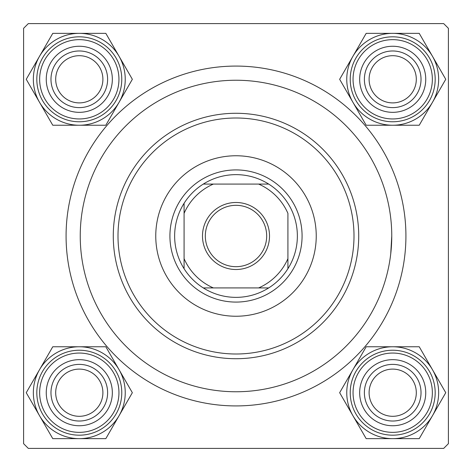 <?xml version="1.0" encoding="UTF-8"?>
<svg xmlns="http://www.w3.org/2000/svg" width="472" height="472" viewBox="0 0 472 472"><rect width="100%" height="100%" fill="white"/><g stroke="black" fill="none" stroke-linecap="round" stroke-linejoin="round"><path stroke-width="0.71" d="M66.08 236A169.92 169.92 0 0 1 236 66.08A169.92 169.92 0 0 1 405.92 236A169.92 169.92 0 0 1 236 405.92A169.92 169.92 0 0 1 66.08 236M443.68 23.6L28.32 23.6L23.6 28.32L23.6 443.68L28.32 448.4L443.68 448.4L448.4 443.68L448.4 28.32L443.68 23.6M390.727 253.924L391.76 236A155.76 155.76 0 0 0 236 80.24A155.76 155.76 0 0 0 80.24 236A155.76 155.76 0 0 0 236 391.76A155.76 155.76 0 0 0 391.76 236M369.104 392.704A23.6 23.6 0 0 0 392.704 416.304A23.6 23.6 0 0 0 416.304 392.704A23.6 23.6 0 0 0 392.704 369.104A23.6 23.6 0 0 0 369.104 392.704M421.024 392.704A28.32 28.32 0 0 1 392.704 421.024A28.32 28.32 0 0 1 364.384 392.704A28.32 28.32 0 0 1 392.704 364.384A28.32 28.32 0 0 1 421.024 392.704M55.696 392.704A23.6 23.6 0 0 0 79.296 416.304A23.6 23.6 0 0 0 102.896 392.704A23.6 23.6 0 0 0 79.296 369.104A23.6 23.6 0 0 0 55.696 392.704M107.616 392.704A28.32 28.32 0 0 1 79.296 421.024A28.32 28.32 0 0 1 50.976 392.704A28.32 28.32 0 0 1 79.296 364.384A28.32 28.32 0 0 1 107.616 392.704M416.304 79.296A23.6 23.6 0 0 0 392.704 55.696A23.6 23.6 0 0 0 369.104 79.296A23.6 23.6 0 0 0 392.704 102.896A23.6 23.6 0 0 0 416.304 79.296M364.384 79.296A28.32 28.32 0 0 1 392.704 50.976A28.32 28.32 0 0 1 421.024 79.296A28.32 28.32 0 0 1 392.704 107.616A28.32 28.32 0 0 1 364.384 79.296M102.896 79.296A23.6 23.6 0 0 0 79.296 55.696A23.6 23.6 0 0 0 55.696 79.296A23.6 23.6 0 0 0 79.296 102.896A23.6 23.6 0 0 0 102.896 79.296M50.976 79.296A28.32 28.32 0 0 1 79.296 50.976A28.32 28.32 0 0 1 107.616 79.296A28.32 28.32 0 0 1 79.296 107.616A28.32 28.32 0 0 1 50.976 79.296M392.704 438.647A45.943 45.943 0 0 1 352.914 415.679L366.178 438.647L419.23 438.647L445.757 392.704L419.23 346.761L366.178 346.761L339.651 392.704L352.914 415.679A45.943 45.943 0 0 1 392.704 346.761A45.943 45.943 0 0 1 432.494 415.679A45.943 45.943 0 0 1 392.704 438.647M376.184 421.319A33.04 33.04 0 0 1 364.089 376.184A33.04 33.04 0 0 1 409.224 364.089A33.04 33.04 0 0 1 421.319 409.224A33.04 33.04 0 0 1 376.184 421.319M406.864 368.178A28.32 28.32 0 0 0 368.178 378.544A28.32 28.32 0 0 0 378.544 417.23A28.32 28.32 0 0 0 417.23 406.864A28.32 28.32 0 0 0 406.864 368.178M413.944 355.917A42.48 42.48 0 0 1 429.49 413.944A42.48 42.48 0 0 1 371.464 429.49A42.48 42.48 0 0 1 355.917 371.464A42.48 42.48 0 0 1 413.944 355.917A42.48 42.48 0 0 0 355.917 371.464A42.48 42.48 0 0 0 371.464 429.49M39.506 369.729A45.943 45.943 0 0 1 79.296 346.761L52.77 346.761L26.243 392.704L52.77 438.647L105.822 438.647L132.349 392.704L105.822 346.761L79.296 346.761A45.943 45.943 0 0 1 119.086 415.679A45.943 45.943 0 0 1 39.506 415.679A45.943 45.943 0 0 1 39.506 369.729M62.776 364.089A33.04 33.04 0 0 1 107.911 376.184A33.04 33.04 0 0 1 95.816 421.319A33.04 33.04 0 0 1 50.681 409.224A33.04 33.04 0 0 1 62.776 364.089M93.456 417.23A28.32 28.32 0 0 0 103.822 378.544A28.32 28.32 0 0 0 65.136 368.178A28.32 28.32 0 0 0 54.77 406.864A28.32 28.32 0 0 0 93.456 417.23M100.536 429.49A42.48 42.48 0 0 1 42.509 413.944A42.48 42.48 0 0 1 58.056 355.917A42.48 42.48 0 0 1 116.082 371.464A42.48 42.48 0 0 1 100.536 429.49A42.48 42.48 0 0 0 116.082 371.464A42.48 42.48 0 0 0 58.056 355.917M432.494 102.271A45.943 45.943 0 0 1 392.704 125.239L419.23 125.239L445.757 79.296L419.23 33.353L366.178 33.353L339.651 79.296L366.178 125.239L392.704 125.239A45.943 45.943 0 0 1 352.914 56.321A45.943 45.943 0 0 1 432.494 56.321A45.943 45.943 0 0 1 432.494 102.271M409.224 107.911A33.04 33.04 0 0 1 364.089 95.816A33.04 33.04 0 0 1 376.184 50.681A33.04 33.04 0 0 1 421.319 62.776A33.04 33.04 0 0 1 409.224 107.911M378.544 54.77A28.32 28.32 0 0 0 368.178 93.456A28.32 28.32 0 0 0 406.864 103.822A28.32 28.32 0 0 0 417.23 65.136A28.32 28.32 0 0 0 378.544 54.77M371.464 42.509A42.48 42.48 0 0 1 429.49 58.056A42.48 42.48 0 0 1 413.944 116.082A42.48 42.48 0 0 1 355.917 100.536A42.48 42.48 0 0 1 371.464 42.509A42.48 42.48 0 0 0 355.917 100.536A42.48 42.48 0 0 0 413.944 116.082M79.296 33.353A45.943 45.943 0 0 1 119.086 56.321L105.822 33.353L52.77 33.353L26.243 79.296L52.77 125.239L105.822 125.239L132.349 79.296L119.086 56.321A45.943 45.943 0 0 1 79.296 125.239A45.943 45.943 0 0 1 39.506 56.321A45.943 45.943 0 0 1 79.296 33.353M95.816 50.681A33.04 33.04 0 0 1 107.911 95.816A33.04 33.04 0 0 1 62.776 107.911A33.04 33.04 0 0 1 50.681 62.776A33.04 33.04 0 0 1 95.816 50.681M65.136 103.822A28.32 28.32 0 0 0 103.822 93.456A28.32 28.32 0 0 0 93.456 54.77A28.32 28.32 0 0 0 54.77 65.136A28.32 28.32 0 0 0 65.136 103.822M58.056 116.082A42.48 42.48 0 0 1 42.509 58.056A42.48 42.48 0 0 1 100.536 42.509A42.48 42.48 0 0 1 116.082 100.536A42.48 42.48 0 0 1 58.056 116.082A42.48 42.48 0 0 0 116.082 100.536A42.48 42.48 0 0 0 100.536 42.509M316.24 236A80.24 80.24 0 0 0 236 155.76A80.24 80.24 0 0 0 155.76 236A80.24 80.24 0 0 0 236 316.24A80.24 80.24 0 0 0 316.24 236M118 236A118 118 0 0 0 236 354A118 118 0 0 0 354 236A118 118 0 0 0 236 118A118 118 0 0 0 118 236M358.72 236A122.72 122.72 0 0 1 236 358.72A122.72 122.72 0 0 1 113.28 236A122.72 122.72 0 0 1 236 113.28A122.72 122.72 0 0 1 358.72 236M236 202.488A33.512 33.512 0 0 1 269.512 236A33.512 33.512 0 0 1 236 269.512A33.512 33.512 0 0 1 202.488 236A33.512 33.512 0 0 1 236 202.488M236 266.68A30.68 30.68 0 0 0 266.68 236A30.68 30.68 0 0 0 236 205.32A30.68 30.68 0 0 0 205.32 236A30.68 30.68 0 0 0 236 266.68M236 174.64A61.36 61.36 0 0 0 203.296 184.08L213.362 184.08L203.296 184.08A61.36 61.36 0 0 0 184.08 268.704L184.08 258.638L184.08 268.704A61.36 61.36 0 0 0 268.704 287.92L258.638 287.92L268.704 287.92A61.36 61.36 0 0 0 287.92 268.704L287.92 213.362A56.64 56.64 0 0 0 258.638 184.08L213.362 184.08A56.64 56.64 0 0 0 184.08 213.362L184.08 258.638A56.64 56.64 0 0 0 213.362 287.92L258.638 287.92A56.64 56.64 0 0 0 287.92 258.638L287.92 268.704A61.36 61.36 0 0 0 268.704 184.08L258.638 184.08L268.704 184.08A61.36 61.36 0 0 0 236 174.64M236 302.08A66.08 66.08 0 0 1 169.92 236A66.08 66.08 0 0 1 236 169.92A66.08 66.08 0 0 1 302.08 236A66.08 66.08 0 0 1 236 302.08M203.296 287.92L213.362 287.92L203.296 287.92M184.08 203.296L184.08 213.362L184.08 203.296M372.88 427.042A39.648 39.648 0 0 0 427.042 412.528A39.648 39.648 0 0 0 412.528 358.366A39.648 39.648 0 0 0 358.366 372.88A39.648 39.648 0 0 0 372.88 427.042M59.472 358.366A39.648 39.648 0 0 0 44.958 412.528A39.648 39.648 0 0 0 99.12 427.042A39.648 39.648 0 0 0 113.634 372.88A39.648 39.648 0 0 0 59.472 358.366M412.528 113.634A39.648 39.648 0 0 0 427.042 59.472A39.648 39.648 0 0 0 372.88 44.958A39.648 39.648 0 0 0 358.366 99.12A39.648 39.648 0 0 0 412.528 113.634M99.12 44.958A39.648 39.648 0 0 0 44.958 59.472A39.648 39.648 0 0 0 59.472 113.634A39.648 39.648 0 0 0 113.634 99.12A39.648 39.648 0 0 0 99.12 44.958"/></g></svg>
